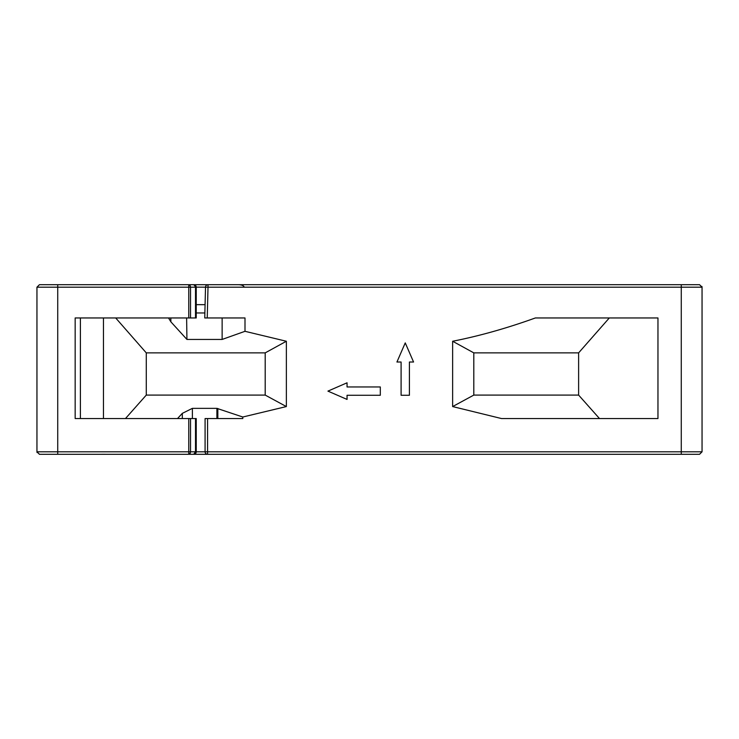 <?xml version="1.0" encoding="UTF-8"?>
<svg xmlns="http://www.w3.org/2000/svg" width="739" height="739" viewBox="0 0 739 739"><rect width="100%" height="100%" fill="white"/><g stroke="black" fill="none" stroke-linecap="round" stroke-linejoin="round"><path stroke-width="1.11" d="M196.241 451.806L196.241 418.551L195.512 418.551L195.512 451.806L193.747 454.3A2.494 2.494 0 0 0 196.241 451.806L207.576 451.806L207.576 454.3L699.556 454.3L702.05 451.806L702.05 287.194L699.556 284.7L262.733 284.7M190.2 453.247L188.759 454.3L57.734 454.3L57.734 451.806L190.523 451.806L190.2 453.247M196.057 287.194L193.747 284.7L188.759 284.7L190.2 285.753L190.523 287.194L188.759 287.194L188.759 284.7L39.444 284.7L36.95 287.194L36.95 451.806L39.444 454.3L57.734 454.3L39.444 454.3M196.241 287.148L208.01 287.194L207.243 317.955L244.997 317.955L244.997 331.312L222.134 339.441L222.134 317.955M177.526 418.551L182.311 413.36L192.38 408.362L192.38 418.551M216.897 418.551L216.897 408.362L192.38 408.362M193.747 454.3L188.759 454.3L188.759 418.551L75.166 418.551L75.166 317.955L196.241 317.955L196.241 287.194A2.494 2.494 0 0 0 193.747 284.7L208.001 284.7M216.897 408.362L242.798 417.018L242.798 418.551L207.576 418.551L207.576 451.806L702.05 451.806M188.759 418.551L195.512 418.551M80.394 317.955L80.394 418.551M37.07 452.573L36.95 451.806L57.734 451.806L57.734 287.194L36.95 287.194M48.478 454.3L50.649 454.3M699.436 454.3L684.951 454.3M689.505 454.3L691.261 454.3M186.616 317.955L186.939 339.441L170.885 321.844L168.529 317.955L176.676 317.955M222.134 339.441L186.939 339.441M115.69 317.955L146.276 352.873L265.199 352.873L265.199 395.088L146.276 395.088L125.473 418.551M146.276 352.873L146.276 395.088M401.092 395.273L401.092 362.018L396.935 362.018L405.249 342.896L413.563 362.018L409.406 362.018L409.406 395.273L401.092 395.273M380.308 386.959L380.308 395.273L347.053 395.273L347.053 399.429L327.931 391.116L347.053 382.802L347.053 386.959L380.308 386.959M578.619 352.873L578.619 395.088L473.801 395.088L452.637 406.57L452.637 341.252L473.801 352.873L578.619 352.873L609.305 317.955M473.801 352.873L473.801 395.088M196.241 304.653L205.082 304.653L196.241 304.653M648.011 454.3L639.623 454.3M640.464 454.3L632.214 454.3M701.93 286.427L702.05 287.194L681.266 287.194L681.266 454.3L207.576 454.3A2.494 2.494 0 0 1 205.082 451.806L205.082 418.551L207.576 418.551M207.243 317.955L204.749 317.955L205.516 287.129L206.246 287.148M244.997 331.312L286.363 341.252L265.199 352.873M286.363 341.252L286.363 406.57L265.199 395.088M286.363 406.57L242.798 417.018M578.619 395.088L599.486 418.551M452.637 341.252C479.103 336.06 506.686 328.301 535.378 317.955L657.959 317.955L657.959 418.551L501.504 418.551L452.637 406.57M234.189 454.3L219.76 454.3M101.723 454.3L98.841 454.3M99.525 454.3L105.187 454.273M105.187 454.3L109.196 454.3M454.171 454.3L635.097 454.3M54.982 454.3L57.54 454.3M648.011 284.7L639.946 284.7M639.521 284.7L637.665 284.7M702.05 287.194L699.556 284.7L689.792 284.7M683.492 284.7L682.42 284.7M636.491 284.7L637.794 284.7M638.302 284.7L640.223 284.7M639.54 284.7L640.279 284.7M638.644 284.7L637.951 284.7M90.989 284.7L99.248 284.7M101.862 284.7L99.654 284.7M102.638 284.7L105.705 284.7M60.672 284.7L66.482 284.7M55.952 284.7L55.407 284.7M50.751 284.7L49.892 284.7M48.026 284.7L39.564 284.7M49.402 284.7L52.441 284.7M100.042 284.7L100.707 284.7M144.114 284.7L148.271 284.7M168.243 284.7L165.601 284.7M166.451 284.7L168.566 284.7L166.451 284.7M191.031 284.7L193.747 284.7M48.321 284.7L49.208 284.7M687.723 284.7L688.212 284.7M688.249 284.7L689.699 284.7M288.173 284.7L364.789 284.7M244.23 287.157C243.621 285.577 241.616 284.755 238.207 284.7L298.02 284.7M296.542 284.7L273.125 284.7M271.167 284.7L177.295 284.7M685.663 284.7L688.323 284.7M188.759 317.955L188.759 287.194L57.734 287.194L57.734 284.7L208.01 284.7L208.01 287.194L681.266 287.194L681.266 284.7L39.444 284.7M168.455 451.806L182.311 451.806M182.311 418.551L182.311 413.36M190.523 317.955L190.523 287.194L195.512 287.194L195.512 317.955M190.523 418.551L190.523 451.806L196.057 451.806M217.839 408.482L217.839 418.551M196.241 312.966L204.879 312.966M170.885 321.844L170.792 317.955M188.759 454.3L57.734 454.3L194.579 454.3L195.456 453.626M699.556 454.3L194.579 454.3M103.46 418.551L103.46 317.955M52.478 454.3L50.104 454.3M681.534 454.3L683.122 454.3M681.857 454.3L683.289 454.3M103.405 454.3L105.086 454.3M153.583 454.3L161.084 454.3M163.153 454.3L164.27 454.3M232.979 454.3L229.543 454.3M224.508 454.3L223.464 454.3M699.556 284.7L208.01 284.7A2.494 2.494 0 0 0 205.516 287.129M55.711 454.3L57.457 454.3M637.609 284.7L638.468 284.7M683.215 284.7L681.441 284.7M686.466 284.7L685.459 284.7M48.247 284.7L52.497 284.7M105.326 284.7L103.395 284.7M302.528 284.7L300.219 284.7M298.029 284.7L296.57 284.7"/></g></svg>
